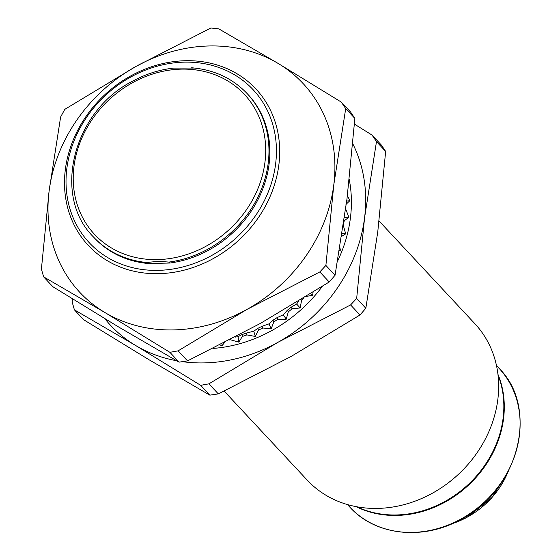 <?xml version="1.0" encoding="UTF-8"?>
<svg xmlns="http://www.w3.org/2000/svg" width="560" height="560" viewBox="0 0 560 560"><rect width="100%" height="100%" fill="white"/><g stroke="black" fill="none" stroke-linecap="round" stroke-linejoin="round"><path stroke-width="0.84" d="M239.134 75.061A114.646 98.882 -43 0 0 132.727 74.858A114.646 98.882 -43 0 0 88.27 245.399A114.646 98.882 -43 0 0 211.477 259.539A114.646 98.882 -43 0 0 255.934 88.998A114.646 98.882 -43 0 0 239.134 75.061M236.768 76.167A112.098 96.684 -43 0 0 132.727 75.971A112.098 96.684 -43 0 0 73.318 218.148A112.098 96.684 -43 0 0 209.727 256.543A112.098 96.684 -43 0 0 236.768 76.167M224.168 391.09L307.23 480.13A114.646 98.882 -43 0 0 430.437 494.27A114.646 98.882 -43 0 0 474.894 323.736L379.092 221.032M356.062 506.632A101.906 87.892 -43 0 0 443.653 502.866A101.906 87.892 -43 0 0 497.945 374.29M420.504 511.406A101.269 87.346 -43 0 0 443.436 502.355A101.269 87.346 -43 0 0 498.232 438.907M356.909 506.793A101.906 87.892 -43 0 0 443.212 502.397A101.906 87.892 -43 0 0 498.043 375.151M193.361 68.061L173.53 68.103C159.859 69.636 146.657 73.759 133.931 80.472C73.514 109.949 51.289 195.468 93.499 236.992A105.091 90.643 -43 0 0 147.329 262.563C153.587 261.485 160.755 261.331 168.847 262.094A105.091 90.643 -43 0 0 206.437 249.956A105.091 90.643 -43 0 0 247.191 93.632L248.073 94.57A105.091 90.643 -43 0 1 207.319 250.901A105.091 90.643 -43 0 1 169.729 263.039L168.847 262.094M93.499 236.992L94.381 237.937A105.091 90.643 -43 0 0 148.211 263.501L147.329 262.563M148.211 263.501L169.729 263.039M43.631 276.85L104.748 312.431A152.859 131.838 137 0 1 49.112 191.016A152.859 131.838 137 0 1 135.814 66.521A152.859 131.838 137 0 1 278.152 63.448A152.859 131.838 137 0 1 333.788 184.863A152.859 131.838 137 0 1 247.086 309.351A152.859 131.838 137 0 1 104.748 312.431L169.897 352.324L179.06 362.145L117.936 326.571L52.794 286.671L43.631 276.85L41.405 269.108L49.112 191.016L60.62 116.998L64.785 109.361L135.814 66.521L210.868 28L218.82 28.882L278.152 63.448L341.278 102.081L350.672 112.147L354.872 118.426L345.709 108.598L341.278 102.081M345.709 108.598L333.788 184.863L325.892 265.44L319.823 271.936L247.086 309.351L178.15 350.84L169.897 352.324M354.872 118.426L346.976 199.003L335.055 275.261L329.21 282.002L260.274 323.491L187.537 360.906L178.15 350.84M325.892 265.44L335.055 275.261M319.823 271.936L329.21 282.002M179.06 362.145L187.537 360.906M337.596 261.1A137.634 118.713 -43 0 0 350.392 218.162A137.634 118.713 -43 0 0 349.279 179.648M346.703 201.131L349.881 200.655L347.403 195.622M349.881 200.655L345.975 204.407M344.526 217.329L348.873 217.231L345.695 208.999A135.247 116.648 -43 0 0 345.723 208.628M176.54 360.717A152.859 131.838 137 0 1 135.527 345.422L200.676 385.322L209.839 395.143L148.715 359.562L83.573 319.669L74.403 309.841L72.184 302.099L72.429 298.879M104.818 318.682A152.859 131.838 137 0 0 135.527 345.422L74.403 309.841M209.839 395.143L218.316 393.904L291.053 356.489L359.989 314.993L350.602 304.927L277.865 342.349L208.929 383.838L218.316 393.904M352.821 143.843A152.859 131.838 137 0 1 364.567 217.854L376.481 141.596L385.651 151.417L377.755 231.994L365.834 308.259L356.671 298.431L350.602 304.927M182.42 361.662A152.859 131.838 137 0 0 277.865 342.349A152.859 131.838 137 0 0 364.567 217.854L356.671 298.431M365.834 308.259L359.989 314.993M354.438 124.131L372.057 135.079L381.444 145.145L385.651 151.417M376.481 141.596L372.057 135.079M200.676 385.322L208.929 383.838M213.031 348.432A137.634 118.713 -43 0 0 322.273 286.44M222.054 343.868L222.061 345.744L224.441 342.643M222.061 345.744L219.933 344.946M348.873 217.231L344.197 220.829A135.247 116.648 -43 0 1 343.455 224.784M342.146 233.464L345.688 233.856L343.315 225.435M345.688 233.856L341.698 236.341M339.486 250.026L340.368 250.25L339.899 247.534M340.368 250.25L339.367 250.754M310.814 293.65L312.739 295.239L313.047 292.264M312.739 295.239L306.362 296.415M298.795 301.049L296.618 304.024L300.16 307.986L301.616 300.16A135.247 116.648 -43 0 0 303.758 298.018M300.16 307.986L292.173 308.707A135.247 116.648 -43 0 1 288.316 311.822L286.23 319.228L277.998 319.228A135.247 116.648 -43 0 1 273.833 321.867L271.194 328.769L262.808 328.006A135.247 116.648 -43 0 1 258.412 330.134L255.304 336.455L246.883 334.901A135.247 116.648 -43 0 1 242.319 336.476L238.833 342.146L230.475 339.787A135.247 116.648 -43 0 1 229.579 339.99M235.004 337.155L238.049 336.651L242.046 334.565A133.112 114.807 -43 0 0 246.351 333.081L253.778 331.212L257.88 328.314A133.112 114.807 -43 0 0 262.031 326.312L268.954 323.876L273.049 320.173A133.112 114.807 -43 0 0 276.983 317.681L283.311 314.762L287.301 310.275A133.112 114.807 -43 0 0 290.941 307.335L296.618 304.024M301.133 299.628L301.616 300.16M290.941 307.335L292.173 308.707M287.301 310.275L288.316 311.822M276.983 317.681L277.998 319.228M273.049 320.173L273.833 321.867M257.88 328.314L258.412 330.134M262.031 326.312L262.808 328.006M242.046 334.565L242.319 336.476M246.351 333.081L246.883 334.901M283.311 314.762L286.23 319.228M268.954 323.876L271.194 328.769M253.778 331.212L255.304 336.455M238.049 336.651L238.833 342.146M507.997 471.947A80.29 69.251 137 0 1 466.277 517.671A80.29 69.251 137 0 1 452.788 523.446M459.48 519.834A101.906 87.892 -43 0 0 498.995 368.249C539.931 408.513 518.385 491.449 459.795 520.037C422.065 540.694 375.214 535.297 349.958 507.269A101.906 87.892 -43 0 0 459.48 519.834M204.687 246.96A102.543 88.445 -43 0 0 259.028 116.9A102.543 88.445 -43 0 0 134.246 81.774A102.543 88.445 -43 0 0 79.905 211.841A102.543 88.445 -43 0 0 204.687 246.96M508.522 470.939L491.75 497.952L466.459 517.741L451.745 523.901M496.482 365.547L498.995 368.249M347.445 504.567L349.958 507.269M247.191 93.632C232.561 78.288 214.053 69.671 191.653 67.774"/></g></svg>

